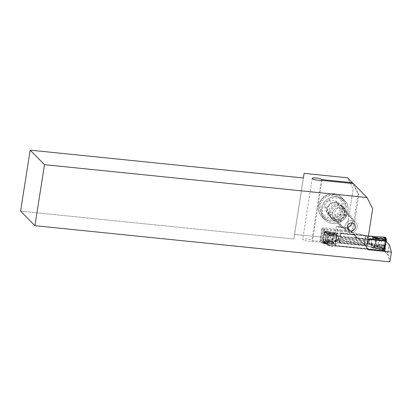 <?xml version="1.0" encoding="UTF-8"?>
<svg xmlns="http://www.w3.org/2000/svg" width="412" height="412" viewBox="0 0 412 412"><rect width="100%" height="100%" fill="white"/><g stroke="black" fill="none" stroke-linecap="round" stroke-linejoin="round"><path stroke-width="0.31" stroke-dasharray="2.06 1.54" d="M328.724 200.139L335.723 200.855L338.267 207.313L333.813 213.055L326.814 212.345L324.27 205.887L328.724 200.139L331.016 202.467L338.02 203.178L335.723 200.855M342.181 207.71A11.345 10.733 -44.6 0 1 324.321 215.553A11.345 10.733 -44.6 0 1 327.303 196.529A11.345 10.733 -44.6 0 1 342.181 207.71M343.68 208.127A12.607 11.927 135.4 0 0 340.528 198.033A12.607 11.927 135.4 0 0 323.178 198.404A12.607 11.927 135.4 0 0 322.586 215.744A12.607 11.927 135.4 0 0 335.152 218.401A12.607 11.927 135.4 0 0 343.68 208.127M346.837 211.32A12.607 11.927 135.4 0 0 343.68 201.231A12.607 11.927 135.4 0 0 326.33 201.597A12.607 11.927 135.4 0 0 325.738 218.942A12.607 11.927 135.4 0 0 338.309 221.599A12.607 11.927 135.4 0 0 346.837 211.32M341.739 210.805A7.303 6.911 135.4 0 0 339.91 204.955A7.303 6.911 135.4 0 0 329.858 205.166A7.303 6.911 135.4 0 0 329.512 215.219A7.303 6.911 135.4 0 0 336.795 216.758A7.303 6.911 135.4 0 0 341.739 210.805M338.87 220.703A7.303 6.911 -44.6 0 1 343.814 214.75A7.303 6.911 -44.6 0 1 351.096 216.29A7.303 6.911 -44.6 0 1 352.924 222.135A7.303 6.911 -44.6 0 1 347.98 228.088A7.303 6.911 -44.6 0 1 340.698 226.554A7.303 6.911 -44.6 0 1 338.87 220.703M351.863 222.944A6.046 5.716 135.4 0 0 347.419 215.898A6.046 5.716 135.4 0 0 340.369 221.115A6.046 5.716 135.4 0 0 347.342 227.403M338.02 203.178L340.564 209.636L336.11 215.383L329.106 214.667L326.562 208.209L331.016 202.467M326.562 208.209L324.27 205.887M340.564 209.636L338.267 207.313M336.11 215.383L333.813 213.055M329.106 214.667L326.814 212.345M341.641 233.506L341.363 233.31L341.697 233.362L341.759 232.96L341.419 232.945L338.499 237.688L338.35 238.641L339.812 243.198L335.507 243.425L334.529 243.78L335.893 244.136A2.524 1.535 89.9 0 1 336.094 244.198L335.924 243.363M337.129 233.084L337.526 233.11L337.701 233.944A2.524 1.535 89.9 0 1 337.505 233.841L336.537 232.821L337.129 233.084L336.856 234.819L338.721 235.504L336.882 235.855A0.628 0.273 99.8 0 1 337.14 235.407L338.721 235.504L337.886 240.835L336.187 240.299L336.28 240.912L337.886 240.835L335.651 241.767L335.342 241.36L333.586 242.344L335.121 241.2L336.28 240.912L335.342 241.36L334.765 240.696L333.236 241.839L333.586 242.344L333.318 242.833L335.651 241.767M341.419 232.945L337.526 233.11M323.672 242.045L323.92 242.441L324.213 242.282L323.858 241.942L332.329 241.87L323.575 242.158L323.729 241.715L329.935 241.494L329.718 240.711A5.346 1.972 -85.7 0 0 330.625 234.928C333.499 236.205 332.917 239.959 329.718 240.711L326.577 240.685L323.405 238.749A0.505 0.288 20.3 0 0 323.348 238.733L323.106 238.651A3.79 1.396 -85.7 0 0 323.595 235.535L323.822 233.666M331.027 234.397C332.221 235.278 332.896 236.447 333.045 237.899L333.504 234.974L331.027 234.397L331.114 234.083L333.71 234.521L325.156 232.62L328.107 233.171L331.094 234.078L331.011 234.387A1.009 0.324 131.8 0 0 330.625 234.928L327.571 234.32L323.595 235.535M329.482 240.34C329.785 238.363 327.138 241.427 329.482 240.34M330.254 235.422C329.863 237.873 328.333 233.8 330.254 235.422M327.344 244.198L327.638 239.964L328.642 235.896L327.72 234.958L326.417 243.26L327.478 244.826A1.009 0.953 135.4 0 0 328.199 245.31L327.236 244.337A3.528 0.706 8.9 0 0 327.077 244.208L323.132 243.219L322.514 242.189L324.424 242.807L325.825 233.867A1.009 0.881 -41.6 0 1 326.989 233.001L325.259 231.055L324.095 231.92L323.827 233.614M323.106 238.651L322.761 240.433M334.014 243.667L323.106 243.209L322.488 242.184L322.756 240.484M333.045 237.899L333.277 238.234L333.045 237.899M329.955 241.205L329.95 241.494L332.602 241.355L329.955 241.205C331.392 240.587 332.402 239.593 332.994 238.218L332.536 241.144L332.824 241.128L333.277 238.234M324.213 242.282L332.329 242.194L332.278 243.003L333.318 242.833L332.597 242.987M334.003 243.513L333.287 243.023L333.905 243.652L323.554 243.152L322.632 241.999L323.523 239.439L326.829 241.489L323.564 241.499L323.235 242.04L323.662 242.529L333.277 243.111M333.174 243.734L334.529 243.78M322.957 239.382L323.368 239.423L323.502 239.913L323.25 241.906L323.647 241.947L323.296 241.88M322.766 240.752L322.57 241.993L323.338 241.53L323.59 239.923M329.94 241.211L326.829 241.489L326.762 241.772M324.404 235.329L324.192 234.84L327.349 233.661L327.571 234.32A5.207 1.921 -85.7 0 1 326.577 240.685A1.009 0.319 -59 0 0 326.17 241.18M323.348 243.255L333.998 243.77M328.199 245.31L384.221 251.021L383.258 250.043A3.528 0.706 -171.1 0 1 383.175 249.924L383.145 249.873A1.009 1.004 -153.1 0 0 384.314 249.044L384.324 249.085A2.524 0.505 8.9 0 0 384.381 249.167L385.302 250.105L385.601 245.871L327.638 239.964M339.812 243.198L364.986 245.743L365.058 245.181L365.429 245.439L365.114 245.212M341.759 232.96L366.979 235.551L369.137 240.809L368.987 241.767L365.372 245.804L364.986 245.743M365.372 245.804L370.496 246.886L372.17 247.833A2.524 0.35 100.5 0 0 372.113 247.87L370.496 246.886M385.302 250.105L385.071 250.697A1.009 0.953 -44.6 0 1 384.221 251.021M323.657 242.035L323.235 242.045L323.641 241.952L323.338 241.53M332.252 242.972L324.187 242.58L323.549 243.209L333.9 243.713M323.688 242.102L323.662 242.529L323.92 242.441M322.817 240.114L323.379 239.377L322.962 239.331M323.822 239.032A1.009 0.324 -53 0 0 323.477 239.403L323.523 239.439A1.009 0.324 -53.2 0 1 323.873 239.063M323.904 235.479L323.914 235.51A3.868 1.427 -85.7 0 1 323.405 238.749L323.096 239.109L323.379 239.377M323.003 239.068L323.384 238.769M332.505 241.149L332.608 241.556L323.77 241.823L323.564 241.499M323.77 241.823L333.102 241.628L332.824 241.128L332.602 241.355M333.236 241.839L332.798 242.117A0.757 0.273 49.5 0 0 332.515 241.71L323.863 241.942M323.734 242.477L323.714 242.086L323.744 242.477M332.937 241.226A0.757 0.479 -49.3 0 1 332.608 241.556L332.819 241.612M332.479 242.009L332.649 242.241L332.329 241.87L332.329 242.194M323.703 242.091L323.714 242.477L324.187 242.58M336.187 240.299L335.744 240.325A0.628 0.35 -105.7 0 0 335.965 240.938M336.099 240.917L336.712 235.824L336.455 235.793A0.628 0.407 106.6 0 1 336.841 235.35L334.904 233.944L336.841 235.35M332.814 241.648L333.102 241.628M332.335 243.013L332.917 242.683L332.628 242.385L332.278 243.003M335.95 235.643L333.978 233.758L333.668 233.913L333.792 233.146L336.856 234.819A0.505 0.366 -69.8 0 1 336.506 235.175L336.341 235.201A0.628 0.407 106.6 0 0 335.95 235.643L336.455 235.793L335.744 240.325L335.193 240.479A0.628 0.35 -105.7 0 0 335.419 241.092L335.564 241.2A0.505 0.309 67.9 0 1 335.78 241.69A0.505 0.309 67.5 0 0 335.559 241.2M332.917 242.683L333.241 242.508L332.917 242.091M329.26 240.242C328.719 240 328.719 240 329.26 240.242M338.262 235.571L337.572 240.51A0.628 0.288 -59 0 0 337.449 240.778M334.06 234.026A0.757 0.458 -41 0 1 333.668 234.351L325.3 232.28L333.668 234.351L325.531 232.378L333.957 233.903L334.214 234.516L333.782 235.015L333.329 237.915M335.718 232.79L336.537 232.821M335.656 232.945L334.132 233.197M323.678 234.752L324.373 234.351L324.713 232.754L324.249 234.814L324.46 235.309M323.925 233.357L324.115 232.116L324.625 232.744L325.001 231.915L325.877 231.817L334.827 233.213L335.61 232.79L325.428 231.194L324.177 232.126L323.981 233.362L324.46 234.361M324.78 232.409L325.15 232.353L324.713 232.754M327.349 233.661L328.081 233.496L324.924 232.826L324.8 232.425L325.15 232.363L324.924 232.826M331.011 234.387L328.081 233.496L328.107 233.171M325.259 231.055L335.734 232.692M328.843 234.083A1.009 0.953 -44.6 0 0 327.72 234.958A2.524 0.505 8.9 0 0 327.607 234.871L326.175 234.016A1.009 0.52 114.8 0 1 326.989 233.001L328.683 233.959A3.528 0.706 -171.1 0 1 328.843 234.083L329.806 235.061L367.947 238.945M366.979 235.551L368.431 235.86M329.806 235.061A1.009 0.953 135.4 0 0 328.956 235.386L328.642 235.896M327.715 239.485L385.673 245.392L386.549 242.009M334.92 232.589L325.284 231.081L324.12 231.946L326.175 234.016L324.78 242.951L326.304 243.168A2.524 0.505 -171.1 0 1 326.417 243.26A1.009 0.953 -44.6 0 0 326.67 244.069A1.009 0.906 -56.7 0 1 326.304 243.168M333.792 233.146L325.861 231.905L325.439 231.137L335.62 232.728M325.356 232.389L325.331 231.848L325.794 232.198M323.775 233.995L324.089 234.845L323.672 234.804M325.557 231.987L325.228 232.476L324.774 232.229L325.145 232.306L325.001 231.915M325.233 232.486L334.214 234.516M325.243 232.234L325.398 231.915M333.921 234.917A0.757 0.319 55.5 0 0 333.71 234.521L333.931 234.5M333.473 234.964L333.529 234.644L333.782 235.015L333.632 234.763M333.936 234.464L334.22 234.48M333.885 233.12L334.353 233.537A0.628 0.35 151.2 0 0 333.978 233.758L333.823 233.12M334.353 233.537L334.904 233.944A0.628 0.391 133.9 0 0 334.415 234.304M334.827 233.213L334.616 233.743A0.628 0.381 140.6 0 0 334.178 234.052M336.506 235.175A0.505 0.366 -69.3 0 0 336.856 234.819M336.748 234.752A0.505 0.335 137.5 0 1 336.331 235.036L336.079 235.077A0.628 0.391 133.9 0 0 335.589 235.432M330.002 235.51C328.972 234.629 329.801 236.843 330.002 235.51M336.882 235.855L336.712 235.824A0.628 0.273 99.8 0 1 336.97 235.376M340.24 242.807L365.027 245.336M369.137 240.809L368.719 240.999L366.526 235.896L341.697 233.537L338.736 238.424L368.642 241.473L368.719 240.999L338.499 237.688M334.832 243.703L335.893 244.136L326.948 244.146A1.009 0.86 -76.7 0 1 326.155 243.116M338.35 238.641A0.757 0.422 160.1 0 1 338.736 238.424L340.271 242.658L365.058 245.181L368.642 241.473L368.987 241.767M340.152 243.214L340.219 242.807L339.869 242.833L340.209 242.673M336.094 244.198L327.077 244.208A1.009 0.906 -56.7 0 1 326.675 244.074L325.217 243.873A1.009 0.572 -82 0 1 324.78 242.951L324.424 242.807A1.009 0.932 -72.2 0 0 325.047 243.837L323.106 243.209M325.851 243.961A1.009 0.572 -82 0 1 325.413 243.044L326.783 234.294A1.009 0.52 114.8 0 1 327.597 233.285M327.607 234.871A1.009 0.906 -56.7 0 1 328.683 233.959L337.701 233.944M336.259 232.728L337.505 233.841L328.56 233.851A1.009 0.809 128.8 0 0 327.463 234.758M385.163 241.762A3.852 0.53 97.3 0 1 384.659 244.98L384.659 244.996A0.505 0.304 -166.7 0 0 384.602 244.986L380.997 246.232L381.11 246.778L380.374 246.948L377.449 246.052L377.31 246.319L374.673 245.846L383.15 247.875L377.325 246.325L377.449 246.052C376.233 245.161 375.564 243.992 375.414 242.539L374.956 245.464L377.433 246.046A1.009 0.324 -48.2 0 1 377.943 245.624L380.997 246.232A5.207 0.721 -82.7 0 0 381.991 239.866A1.009 0.319 121 0 1 382.284 239.264L381.625 238.95L384.896 238.939L385.138 238.574L384.746 238.44L378.484 238.909L378.849 239.841C375.574 240.495 374.977 244.249 377.943 245.624A5.346 0.736 -82.7 0 0 378.849 239.841L381.991 239.866L385.395 241.834L385.663 239.969M378.52 245.341C379.442 243.42 380.333 246.85 378.52 245.341M379.292 240.417C379.514 242.936 381.522 239.223 379.292 240.417M371.773 247.468L372.17 247.833L383.845 249.847L383.17 249.358L384.329 248.488L384.592 246.788M385.117 241.715L385.107 241.746A3.868 0.536 -82.7 0 1 384.602 244.986L384.602 245.011A0.505 0.34 -10.8 0 1 384.659 244.996L384.602 246.737M384.906 244.949A3.79 0.525 -82.7 0 0 385.395 241.834M385.936 238.224L385.668 239.918M378.499 239.233L378.468 238.909L375.837 239.063L378.499 239.233C377.068 239.851 376.053 240.845 375.461 242.225L375.1 242.493L375.461 242.225L375.919 239.295L375.605 239.279L375.152 242.179M370.831 243.832L372.397 244.527L374.451 246.649L374.714 246.01L374.436 245.887L383.093 248.091L374.714 246.01L382.887 248.024L374.832 246.525L374.575 247.318L368.802 243.986L370.831 243.832L370.712 244.419L368.802 243.986L369.641 238.656L371.526 239.387L371.572 238.919L369.641 238.656L372.536 238.399L372.798 238.754L374.786 238.012L372.937 238.831L371.572 238.919L372.798 238.754L373.221 239.269L375.069 238.445L374.786 238.012L375.141 237.606L372.536 238.399M372.706 247.612L372.103 247.612M372.767 247.463L374.328 247.241M384.777 245.686L384.082 246.088L383.829 247.694L384.211 245.624L381.11 246.778M384.499 247.046L384.308 248.287L383.829 247.694L383.454 248.524L382.578 248.621L373.627 247.221L372.819 247.617L382.995 249.208L384.247 248.282L384.442 247.04L383.994 246.082M383.675 248.034L383.263 247.782L383.536 247.612L383.675 248.034L383.248 248.024L383.742 247.684M380.312 247.231L380.374 246.948L383.536 247.612M384.329 248.488L383.17 249.358L372.69 247.715M374.668 247.293L382.599 248.534L382.985 249.27L372.803 247.679M383.026 247.972L383.124 248.59L382.666 248.24M384.654 246.417L384.36 245.645L384.787 245.634M384.118 245.176L384.211 245.624L384.061 245.197M384.602 245.011L384.37 245.593M384.659 244.996L384.829 245.367M383.15 247.875L383.68 248.209L383.289 248.245L383.098 247.916L374.127 245.81L374.647 245.392L375.1 242.493M383.17 248.168L383.454 248.524M383.15 248.142L383.088 248.529L382.599 248.534M383.191 248.112L382.903 248.451M374.477 245.459L374.441 245.856M374.724 246.314L374.472 246.505L374.889 246.206L374.832 246.525M374.982 245.475L374.889 245.758L374.647 245.392L374.802 245.655M372.397 244.527L371.979 244.955L370.712 244.419L373.473 246.412L371.979 244.955L371.439 245.413M371.526 239.387L372.026 239.418L371.923 238.924M374.436 245.887L374.127 245.81M374.575 247.318L374.081 246.881L374.451 246.649L374.637 247.318M371.943 244.223L371.562 244.872M374.081 246.881L373.473 246.412L373.89 245.985M373.627 247.221L374.194 246.299M378.813 245.294C379.54 245.181 379.54 245.181 378.813 245.294M370.182 238.826L369.368 244.033M371.768 238.924L370.898 244.465M372.505 238.842L372.7 239.387L372.026 239.418L371.047 244.512M375.069 238.445L375.801 238.023L375.868 238.651L375.559 238.708L384.556 238.46L375.868 238.651L384.396 238.378L376.125 238.244L376.182 237.441L375.141 237.606L375.857 237.451M374.426 236.895L375.172 237.42L374.523 236.694L384.87 237.255L385.797 238.404L384.937 240.999L382.284 239.264M385.503 241.056L385.086 241.015L384.952 240.526L385.22 238.393L384.798 237.909L375.178 237.327M385.658 239.65L385.853 238.409L385.205 238.919L385.205 238.533L384.746 238.43L385.158 238.563M378.515 239.228L381.625 238.95L381.656 238.625M385.096 238.038L384.777 238.383L385.22 238.393L384.839 238.26M376.207 237.467L384.272 237.858L384.875 237.194L374.523 236.694M384.72 238.285L384.798 237.909L384.242 238.157M385.611 240.299L385.086 241.015L385.493 241.108M384.7 241.473A1.009 0.324 127 0 1 384.983 241.035L384.937 240.999A1.009 0.324 126.8 0 0 384.648 241.442M375.95 239.295L375.775 238.805L384.777 238.383L375.244 238.697L375.605 239.279L375.837 239.063M384.612 238.538L384.896 238.939M384.52 238.419L384.715 237.961M384.535 238.002L384.7 238.291M375.461 239.151L375.553 238.739M375.96 238.414L375.78 238.167L376.089 238.533L376.125 238.244M375.559 238.708L375.244 238.697M376.125 237.425L375.512 237.734L375.801 238.023L376.182 237.441M375.512 237.734L375.167 237.879L375.45 238.26M379.555 240.562C380.755 239.908 379.668 241.926 379.555 240.562M366.546 236.045L366.922 235.916L366.526 235.896L366.592 235.494M385.673 245.392L385.601 245.871M386.605 241.803L385.678 240.871A2.524 0.505 -171.1 0 1 385.622 240.783L385.787 240.428M383.258 250.043A1.009 0.953 135.4 0 0 384.381 249.167L385.678 240.871A1.009 0.953 135.4 0 0 385.426 240.062L385.57 240.299A1.009 0.984 159.4 0 1 385.622 240.783L385.622 240.685A1.009 0.953 12.8 0 0 385.565 240.201M383.505 249.837A1.009 0.906 -88.2 0 0 384.566 249.069L385.57 240.299M372.113 247.87L383.175 249.924A1.009 0.984 159.4 0 0 384.324 249.085M384.339 248.493L385.014 248.982A1.009 0.994 125.9 0 1 383.845 249.847A1.009 0.906 -88.2 0 0 384.906 249.08L384.566 249.069L385.9 240.541M353.269 183.592L358.909 194.794L352.976 232.662L323.147 229.623L321.159 242.318L311.755 241.355A5.042 1.004 -171.1 0 1 306.106 240.886A5.042 1.004 -171.1 0 1 302.707 239.377A5.042 1.004 -171.1 0 1 307.187 239.073A5.042 1.004 -171.1 0 1 312.538 240.654L320.299 241.442L322.287 228.753L352.116 231.791L358.049 193.923L352.409 182.722M321.159 242.318L321.618 242.781A4.032 0.803 8.9 0 0 326.417 244.105L327.334 245.037A4.032 0.803 8.9 0 0 331.614 246.299A4.032 0.803 8.9 0 0 335.203 246.057A4.032 0.803 8.9 0 0 335.095 245.825L384.036 250.774L387.929 254.714L387.795 253.066L389.093 244.769L389.458 244.949L386.116 241.756L385.066 246.489L384.818 250.053L384.036 250.774M385.272 240.711L384.489 239.918L385.225 240.85L383.922 249.147L382.959 249.682L387.929 254.714L389.87 261.862L387.795 253.066L384.818 250.053M364.424 241.617L364.692 239.913C365.176 239.861 365.547 239.125 365.799 237.688L365.902 235.649L353.486 234.361L352.028 233.645L351.24 231.472L347.162 227.342A2.524 2.384 135.4 0 0 347.136 227.584L336.213 226.471L334.338 238.43L294.529 234.371L303.356 177.984L293.844 239.006L303.397 177.989L293.844 239.006L20.6 211.155L293.844 239.006L294.529 234.371L334.338 238.43L364.373 245.413L364.862 243.693C365.027 242.441 364.877 241.751 364.424 241.617L340.477 239.135L340.745 237.425L339.998 229.772A4.032 0.803 8.9 0 0 337.201 229.278L325.078 228.042A4.032 0.803 8.9 0 0 322.009 228.351A4.032 0.803 8.9 0 0 322.117 228.578L322.287 228.753M320.299 241.442L320.129 241.267A4.032 0.803 8.9 0 1 320.021 241.041A4.032 0.803 8.9 0 1 323.09 240.737L335.214 241.973A4.032 0.803 8.9 0 1 339.055 242.786L364.373 245.413M358.049 193.923L358.909 194.794M367.906 239.207L357.189 238.115L355.819 237.487L355.345 235.628L366.67 247.102L347.162 227.342L353.172 188.979L347.532 177.783L353.172 188.979L347.162 227.342A2.524 2.384 135.4 0 0 347.136 227.584L336.213 226.471L348.949 229.417L347.136 227.584L348.949 229.417L349.757 231.348L351.415 232.265L365.47 235.52L363.94 245.279M355.345 235.628L355.463 235.18L352.976 232.662M352.116 231.791L351.281 230.941L339.998 229.772M351.24 231.472L351.281 230.941M330.558 213.061A8.194 7.751 -44.6 0 1 336.099 206.381A8.194 7.751 -44.6 0 1 344.272 208.106A8.194 7.751 -44.6 0 1 343.886 219.38A8.194 7.751 -44.6 0 1 332.608 219.622A8.194 7.751 -44.6 0 1 330.558 213.061A8.194 7.751 -44.6 0 1 336.099 206.381A8.194 7.751 -44.6 0 1 344.272 208.106A8.194 7.751 -44.6 0 1 343.886 219.38A8.194 7.751 -44.6 0 1 332.608 219.622A8.194 7.751 -44.6 0 1 330.558 213.061M329.698 212.19A8.194 7.751 -44.6 0 1 335.239 205.511A8.194 7.751 -44.6 0 1 343.412 207.236A8.194 7.751 -44.6 0 1 343.026 218.509A8.194 7.751 -44.6 0 1 331.748 218.746A8.194 7.751 -44.6 0 1 329.698 212.19M326.829 209.281A8.194 7.751 -44.6 0 1 332.371 202.606A8.194 7.751 -44.6 0 1 340.544 204.331A8.194 7.751 -44.6 0 1 340.158 215.605A8.194 7.751 -44.6 0 1 328.879 215.842A8.194 7.751 -44.6 0 1 326.829 209.281A8.194 7.751 -44.6 0 1 332.371 202.606A8.194 7.751 -44.6 0 1 340.544 204.331A8.194 7.751 -44.6 0 1 340.158 215.605A8.194 7.751 -44.6 0 1 328.879 215.842A8.194 7.751 -44.6 0 1 326.829 209.281M344.602 212.922A8.194 7.751 135.4 0 0 342.547 206.366A8.194 7.751 135.4 0 0 334.379 204.64A8.194 7.751 135.4 0 0 328.838 211.315A8.194 7.751 135.4 0 0 330.887 217.876A8.194 7.751 135.4 0 0 339.055 219.601A8.194 7.751 135.4 0 0 344.602 212.922M323.147 229.623L323.605 230.087A4.032 0.803 8.9 0 0 328.405 231.415L329.322 232.342A4.032 0.803 8.9 0 0 333.602 233.609A4.032 0.803 8.9 0 0 337.191 233.362A4.032 0.803 8.9 0 0 337.191 233.316L355.463 235.18M365.902 235.649L365.47 235.52M318.502 205.82A13.869 13.117 -44.6 0 1 327.885 194.521A13.869 13.117 -44.6 0 1 341.708 197.441A13.869 13.117 -44.6 0 1 341.059 216.516A13.869 13.117 -44.6 0 1 321.973 216.923A13.869 13.117 -44.6 0 1 318.502 205.82A13.869 13.117 -44.6 0 1 327.885 194.521A13.869 13.117 -44.6 0 1 341.708 197.441A13.869 13.117 -44.6 0 1 341.059 216.516A13.869 13.117 -44.6 0 1 321.973 216.923A13.869 13.117 -44.6 0 1 318.502 205.82M385.565 241.01L386.116 241.756M321.37 208.724A13.869 13.117 -44.6 0 1 330.754 197.425A13.869 13.117 -44.6 0 1 344.576 200.345A13.869 13.117 -44.6 0 1 343.927 219.421A13.869 13.117 -44.6 0 1 324.841 219.828A13.869 13.117 -44.6 0 1 321.37 208.724A13.869 13.117 -44.6 0 1 330.754 197.425A13.869 13.117 -44.6 0 1 344.576 200.345A13.869 13.117 -44.6 0 1 343.927 219.421A13.869 13.117 -44.6 0 1 324.841 219.828A13.869 13.117 -44.6 0 1 321.37 208.724M332.376 213.246A6.304 5.964 -44.6 0 1 336.64 208.106A6.304 5.964 -44.6 0 1 342.923 209.435A6.304 5.964 -44.6 0 1 342.63 218.108A6.304 5.964 -44.6 0 1 333.952 218.293A6.304 5.964 -44.6 0 1 332.376 213.246A6.304 5.964 -44.6 0 1 336.64 208.106A6.304 5.964 -44.6 0 1 342.923 209.435A6.304 5.964 -44.6 0 1 342.63 218.108A6.304 5.964 -44.6 0 1 333.952 218.293A6.304 5.964 -44.6 0 1 332.376 213.246M344.998 226.034A6.304 5.964 -44.6 0 1 349.263 220.894A6.304 5.964 -44.6 0 1 355.546 222.222A6.304 5.964 -44.6 0 1 355.252 230.895A6.304 5.964 -44.6 0 1 346.574 231.081A6.304 5.964 -44.6 0 1 344.998 226.034A6.304 5.964 -44.6 0 1 349.263 220.894A6.304 5.964 -44.6 0 1 355.546 222.222A6.304 5.964 -44.6 0 1 355.252 230.895A6.304 5.964 -44.6 0 1 346.574 231.081A6.304 5.964 -44.6 0 1 344.998 226.034M326.417 244.105L328.405 231.415M335.049 245.779L335.62 239.712L337.191 233.316M339.055 242.786L340.477 239.135M335.353 241.422L385.066 246.489M335.62 239.712L385.333 244.78M364.692 239.913L340.745 237.425M321.314 180.338L311.755 241.355M322.096 179.632L312.538 240.654M384.489 239.918L351.415 232.265L349.757 231.348L348.949 229.417L336.213 226.471L334.338 238.43L382.959 249.682M385.225 240.85L389.093 244.769L387.795 253.066L383.922 249.147M335.507 243.425L335.78 241.69M323.853 235.51A3.852 1.421 94.3 0 1 323.348 238.733M322.57 241.993L323.549 243.209M385.071 250.697L327.478 244.826M327.401 244.651L385.184 250.537M332.798 242.117L333.097 241.664M335.193 240.479L334.765 240.696M325.372 231.91L325.861 231.905M323.631 235.072L324.089 234.845M324.115 232.116L325.439 231.137M328.956 235.386L385.725 241.175M366.505 235.896L341.718 233.367M385.895 241.344L328.833 235.53M327.236 244.337A1.009 0.953 -44.6 0 1 326.67 244.069L326.675 244.074M372.644 236.699L372.371 238.44M371.021 247.046L371.294 245.31M385.941 238.249L386.404 240.098M384.314 249.044L383.526 249.852L383.989 249.863A1.009 1.009 0 0 0 385.019 249.013L386.193 240.84M384.308 248.287L382.985 249.27M383.17 249.358L373.54 247.849M372.7 239.387L373.221 239.269M375.6 238.265L375.25 238.661M374.338 246.35L374.127 245.846M384.272 237.858L384.741 237.961M385.117 238.909L384.865 240.515M385.452 241.37L385.081 241.066M385.853 238.409L384.875 237.194M321.618 242.781L323.605 230.087M320.129 241.267L322.117 228.578M357.189 238.115L353.486 234.361M327.334 245.037L329.322 232.342M335.095 245.825L336.717 235.473M335.214 241.973L337.201 229.278M323.09 240.737L325.078 228.042M322.586 215.744L325.738 218.942M340.528 198.033L343.68 201.231M329.512 215.219L340.698 226.554M339.91 204.955L351.096 216.29M327.633 245.042L326.67 244.069M342.547 206.366L343.412 207.236M330.887 217.876L331.748 218.746M355.819 237.487L352.028 233.645M344.576 200.345L341.708 197.441L344.576 200.345M324.841 219.828L321.973 216.923L324.841 219.828M355.546 222.222L342.923 209.435L355.546 222.222M346.574 231.081L333.952 218.293L346.574 231.081M335.203 246.057L337.191 233.362M320.021 241.041L322.009 228.351M364.862 243.693L365.799 237.688M312.26 178.36L302.707 239.377"/><path stroke-width="0.62" d="M347.342 227.403A6.046 5.716 135.4 0 0 351.863 222.944M367.947 238.945L385.828 240.768A1.009 0.953 -44.6 0 1 386.549 241.257L386.549 242.009M372.098 236.637L373.72 237.616A2.524 0.35 100.5 0 0 373.782 237.539L373.478 236.586L368.431 235.86M385.787 240.428L385.931 240.325A1.009 0.855 64.1 0 0 385.179 239.151L385.55 238.97A1.009 0.855 64.1 0 1 386.302 240.145L386.41 240.042A1.009 0.942 165.3 0 0 385.55 238.97L385.076 237.152L373.478 236.586M385.076 237.152L385.915 237.827M375.286 236.704L385.081 237.178L385.926 237.853M385.179 239.151L384.782 239.676A3.528 0.706 8.9 0 0 384.865 239.794L385.828 240.768M385.478 240.114A1.009 0.984 159.4 0 0 384.782 239.676L373.72 237.616M373.833 236.56L373.782 237.539L384.757 239.578A1.009 0.953 12.8 0 1 385.565 240.201M34.943 225.683L389.87 261.862L391.4 252.103L368.714 249.79A2.524 2.384 -44.6 0 1 366.67 247.102L372.675 208.74L367.041 197.544L44.496 164.666L30.153 150.138L20.6 211.155L34.943 225.683L389.87 261.862L391.4 252.103L368.714 249.79A2.524 2.384 -44.6 0 1 366.67 247.102L372.675 208.74L367.041 197.544L353.269 183.592L321.314 180.338A5.042 1.004 8.9 0 1 315.659 179.864A5.042 1.004 8.9 0 1 312.26 178.36A5.042 1.004 8.9 0 1 316.746 178.051A5.042 1.004 8.9 0 1 322.096 179.632L352.409 182.722L347.532 177.783L304.082 173.354L303.397 177.989L30.153 150.138L20.6 211.155L34.943 225.683L44.496 164.666L34.943 225.683M355.309 227.347A4.12 3.899 -44.6 0 1 350.725 230.931A4.12 3.899 -44.6 0 1 347.388 226.538A4.12 3.899 -44.6 0 1 351.972 222.954A4.12 3.899 -44.6 0 1 355.309 227.347A4.12 3.899 -44.6 0 1 350.725 230.931A4.12 3.899 -44.6 0 1 347.388 226.538A4.12 3.899 -44.6 0 1 351.972 222.954A4.12 3.899 -44.6 0 1 355.309 227.347M385.272 240.711L389.458 244.949L391.4 252.103L389.458 244.949L385.565 241.01L367.906 239.207M347.532 177.783L304.082 173.354L303.397 177.989L30.153 150.138L44.496 164.666L367.041 197.544L347.532 177.783M385.725 241.175L386.549 241.257M386.611 241.417L385.895 241.344M385.926 237.868L386.394 239.66A1.009 1.009 0 0 1 386.42 240.072L386.281 240.927L386.404 240.098M385.9 240.541L386.302 240.145L386.193 240.84M386.389 241.035L385.426 240.062A1.009 0.953 135.4 0 0 384.865 239.794M366.649 247.7L368.714 249.79L366.649 247.7"/></g></svg>
